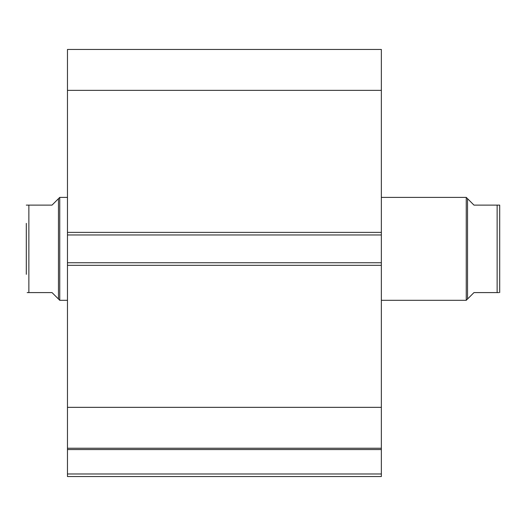 <?xml version="1.0" encoding="UTF-8"?>
<svg xmlns="http://www.w3.org/2000/svg" width="526" height="526" viewBox="0 0 526 526"><rect width="100%" height="100%" fill="white"/><g stroke="black" fill="none" stroke-linecap="round" stroke-linejoin="round"><path stroke-width="0.79" d="M67.466 234.958L67.466 49.457L381.35 49.457L381.35 234.958L67.466 234.958L67.466 262.744L381.35 262.744L381.35 234.958M381.35 262.744L381.35 476.543L67.466 476.543L67.466 473.972L381.35 473.972M381.35 449.552L67.466 449.552L67.466 473.972M67.466 449.552L67.466 262.744M67.466 90.36L381.35 90.36M381.35 407.341L67.466 407.341M67.466 448.244L381.35 448.244M467.542 299.018L467.542 198.677L466.253 197.395L466.253 300.307L473.972 292.587L498.832 292.587M381.35 300.307L466.253 300.307M381.35 197.395L466.253 197.395M58.458 198.677L52.028 205.114L26.3 205.114L28.871 205.114L28.871 292.587L52.028 292.587L58.458 299.018L58.458 198.677L59.747 197.395L67.466 197.395M58.458 299.018L59.747 300.307L59.747 197.395M67.466 300.307L59.747 300.307M28.871 292.587L27.168 292.587M26.3 274.322L26.3 223.379M497.129 292.587L497.129 205.114L499.7 205.114L473.972 205.114L467.542 198.677M499.7 292.587L499.7 205.114M67.466 232.38L381.35 232.38M381.35 265.314L67.466 265.314"/></g></svg>
